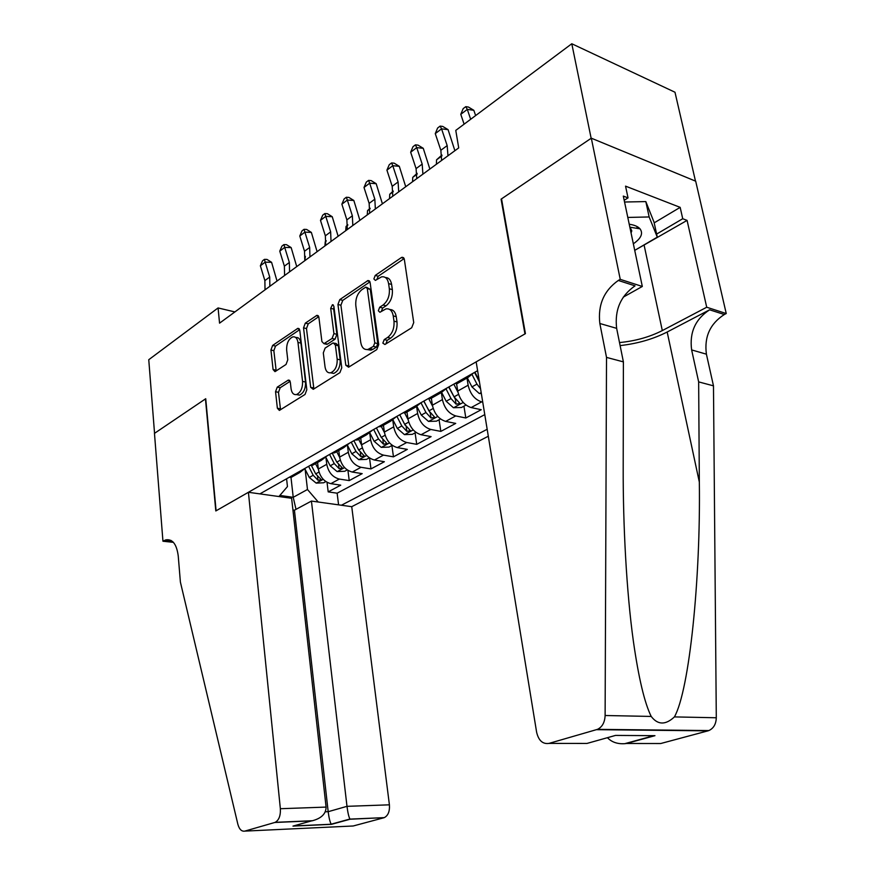 <?xml version="1.0" encoding="UTF-8"?>
<svg xmlns="http://www.w3.org/2000/svg" width="875" height="875" viewBox="0 0 875 875"><rect width="100%" height="100%" fill="white"/><g stroke="black" fill="none" stroke-linecap="round" stroke-linejoin="round"><path stroke-width="1.31" d="M382.845 343.12L384.923 344.509L411.688 327.764L413.733 322.58L404.338 259.361L402.106 257.261L401.319 257.611L375.233 275.417L373.877 278.939L375.386 280.405L381.577 276.85C385.284 276.303 387.625 278.556 388.598 283.609L389.342 288.783C389.812 295.816 387.723 301.23 383.053 305.025L379.695 307.234L378.328 310.767L379.903 312.277L385.919 308.908C389.78 308.317 392.219 310.647 393.236 315.897L393.991 321.158C394.472 328.3 392.35 333.725 387.625 337.444L384.234 339.588L382.845 343.12M389.834 309.542C393.236 309.553 395.369 311.938 396.244 316.673L396.998 321.923C397.491 329.055 395.369 334.469 390.644 338.177L387.242 340.309L385.875 343.908M277.255 387.133L275.548 391.727L277.364 408.231L279.366 410.419L305.036 394.45L306.819 389.736L299.786 330.411L297.861 328.344L272.628 345.428L270.933 350.011L273.088 369.545L274.991 371.645L286.027 364.47L287.766 359.833L286.639 350.033C286.508 343.295 288.564 338.909 292.808 336.875C295.575 336.47 297.292 338.319 297.97 342.431L302.564 381.413C302.728 388.128 300.705 392.503 296.505 394.548C293.584 394.997 291.769 393.05 291.069 388.73L290.325 382.222L288.345 380.078L277.255 387.133L280.197 387.723L278.48 392.306L280.547 409.762M205.734 398.727L154.547 433.311L148.761 359.712L218.072 307.945L219.559 323.159L458.719 147.897L455.777 130.397L571.791 43.75L591.15 138.294L501.08 199.161L524.956 333.922L216.092 510.792L205.734 398.727M345.811 365.247L348.589 367.216L376.764 349.606L378.722 344.575L370.125 282.603L367.992 280.514L339.795 299.6L337.947 304.467L345.811 365.247L348.808 365.903L349.07 366.92M339.894 372.663L313.261 389.309L310.658 387.33L303.537 327.852L305.309 323.137L316.925 315.339L318.905 317.406L321.902 341.545L323.958 343.667L332.084 338.461L333.922 333.616L330.695 308.317L332.434 304.719L333.856 306.173L341.764 367.784L339.894 372.663M327.031 482.322L328.191 491.881L340.725 485.155L330.848 483.656L339.325 479.062C332.587 477.247 328.398 472.325 326.758 464.297L325.959 457.723M347.933 470.378L349.223 480.594L362.184 473.627L352.264 472.052L361.025 467.294C354.255 465.402 350.022 460.381 348.316 452.244L347.506 445.9M369.523 457.953L370.967 468.913L384.377 461.716L374.412 460.031L383.48 455.12C376.677 453.141 372.389 448.033 370.617 439.764L369.786 433.508M391.891 445.517L393.466 456.838L407.334 449.389L397.327 447.606L406.722 442.509C399.886 440.453 395.555 435.236 393.706 426.847L392.831 420.525M415.078 432.852L416.741 444.336L431.102 436.625L421.072 434.733L430.795 429.45C423.938 427.317 419.541 421.98 417.627 413.47L416.664 406.908M439.075 419.748L440.836 431.397L455.722 423.402L445.659 421.4L455.744 415.92C448.853 413.689 444.412 408.253 442.422 399.602L441.35 392.602M463.947 406.164L465.817 417.988L481.239 409.708L471.155 407.564L481.622 401.887C474.709 399.558 470.214 394.002 468.136 385.219L466.987 378.066M330.848 483.656C324.122 481.873 319.955 476.984 318.336 469.011L317.559 462.481M352.264 472.052C345.505 470.181 341.283 465.205 339.609 457.111L338.778 450.494M374.412 460.031C367.62 458.095 363.355 453.02 361.605 444.806L360.73 438.091M397.327 447.606C390.513 445.583 386.192 440.409 384.377 432.075L383.447 425.261M421.072 434.733C414.214 432.622 409.839 427.339 407.958 418.884L406.962 411.972M445.659 421.4C438.78 419.202 434.361 413.798 432.392 405.213L431.342 398.202M471.155 407.564C464.253 405.267 459.78 399.766 457.734 391.037L456.575 383.677M292.928 509.994L294.427 510.202L311.434 501.069L351.739 506.68L488.305 436.242M341.403 505.236L487.167 429.286M477.597 370.683L259.886 493.883M482.738 402.128L481.622 401.887M465.817 417.988L455.744 415.92M440.836 431.397L430.795 429.45M416.741 444.336L406.722 442.509M393.466 456.838L383.48 455.12M370.967 468.913L361.025 467.294M349.223 480.594L339.325 479.062M328.191 491.881L337.137 493.194L484.772 414.619M290.981 477.312L293.223 497.306L307.475 489.497L305.145 469.372M695.483 181.103L674.986 92.236L571.791 43.75M234.894 311.927L218.072 307.945M279.858 495.436L293.223 497.306L296.012 509.348M286.584 478.778L287.448 486.587L278.917 496.541M473.67 372.914L467.972 377.508L465.642 377.453M446.95 388.03L441.208 392.623L438.878 392.602M454.814 383.578L457.144 383.622L461.694 381.052M421.225 402.587L415.439 407.181L413.12 407.181M403.605 257.698L402.106 257.261M428.455 398.497L430.784 398.519L435.356 395.927M396.43 416.62L390.622 421.203L388.303 421.214M403.08 412.858L405.398 412.847L409.992 410.255M372.531 430.15L366.691 434.722L364.383 434.755M378.634 426.694L380.942 426.672L385.558 424.069M349.464 443.198L343.613 447.759L341.305 447.814M355.053 440.037L357.361 439.994L361.977 437.38M327.195 455.798L321.333 460.348L319.036 460.414M332.303 452.911L334.6 452.845L339.227 450.231M305.681 467.972L299.808 472.5L297.522 472.587M310.341 465.336L312.637 465.259L317.253 462.645M289.122 477.345L291.408 477.247L296.034 474.633M307.475 489.497L318.237 502.009M337.137 493.194L338.581 504.842M385.438 277.55C388.708 277.583 390.764 279.869 391.595 284.43L392.339 289.592C392.82 296.614 390.72 302.028 386.05 305.812L382.692 308.011L381.314 311.456M404.152 258.606L378.208 276.248L376.83 279.541M369.95 281.859L342.759 300.366L340.911 305.222L348.808 365.903M373.406 346.391L374.773 342.88L367.303 288.597L365.805 287.131L361.878 289.68C357.405 293.431 355.381 298.714 355.808 305.55L360.752 342.377C361.714 347.692 364.131 350.044 367.981 349.442L373.406 346.391L376.425 347.102L377.781 343.602L374.773 342.88M366.756 287.383L370.278 289.395L377.781 343.602M367.205 349.584L370.989 350.153L372.914 349.3L369.906 348.6M376.425 347.102L372.914 349.3M318.752 316.684L308.241 323.837L306.48 328.552L313.873 388.927M325.292 343.58L327.512 344.094L335.059 339.161L336.897 334.327L333.659 309.061L330.695 308.317M333.955 306.983L333.659 309.061M325.041 366.909C325.795 371.284 327.709 373.242 330.772 372.772C335.245 370.628 337.378 366.1 337.181 359.177L335.377 345.045L333.266 342.891L332.675 343.164L325.128 348.086L323.302 352.887L325.041 366.909M330.586 372.816L333.758 373.417C338.231 371.273 340.375 366.756 340.167 359.844L337.181 359.177M334.523 343.186L336.241 343.591L338.352 345.734L340.167 359.844M290.128 381.325L280.197 387.723M296.483 394.548L299.469 395.139C303.669 393.094 305.692 388.73 305.528 382.025L302.564 381.413M295.761 337.542C298.517 337.159 300.234 339.008 300.913 343.098L305.528 382.025M299.633 329.689L275.537 346.084L273.853 350.656L276.183 370.967M470.662 119.273L467.305 109.397L460.775 114.33L464.111 124.173M460.775 114.33L463.17 108.631L465.773 106.662L468.387 107.023L473.834 110.305L475.628 115.566M473.834 110.305L467.305 109.397L465.773 106.662M633.336 243.786C641.134 238.427 643.366 233.439 640.019 228.823C637.93 226.483 634.331 224.952 629.223 224.241M631.05 232.925L631.794 230.88L629.672 226.373M624.553 202.016L645.827 201.589L654.03 222.152L657.289 237.147L634.725 250.37M637.798 226.964L636.278 228.211M627.791 217.438L649.152 216.956L657.289 237.147M645.827 201.589L649.152 216.956M606.517 357.394L623.394 361.878L623.197 467.414C622.989 525 626.489 591.959 633.391 641.353C638.641 678.037 644.58 703.062 651.208 716.439C657.792 725.036 665.536 725.189 674.417 716.909C689.434 690.189 700.7 578.572 699.333 482.081L698.655 381.894L691.633 349.923C689.336 332.5 695.33 319.123 709.625 309.805L724.325 314.519L726.239 313.534L695.691 181.191L591.314 138.184L501.528 198.855L525.427 333.648L476.164 361.856L536.627 732.266C538.606 740.578 542.719 744.297 548.986 743.4L597.483 729.356C602.262 726.994 604.8 722.378 605.117 715.509L606.517 357.394L599.834 323.498C597.723 305.014 603.881 290.664 618.308 280.459L620.244 279.355L591.314 138.184M698.655 381.894L713.475 385.842L706.409 354.178C704.091 336.919 710.062 323.706 724.325 314.519M618.308 280.459L635.031 285.841C620.627 295.87 614.502 310.045 616.645 328.344L623.394 361.878M548.986 743.4L586.961 743.444L615.519 735.416L654.959 735.678L626.456 743.487L660.691 743.531L707.973 730.855L596.575 729.673M674.417 716.909L716.297 717.763L713.475 385.842M620.244 279.355L642.316 286.464L623.306 196.088L628.031 197.892L624.181 200.287M654.183 222.852L680.17 207.364L625.548 186.145L628.031 197.892M680.17 207.364L682.73 218.728L687.083 220.391L706.716 307.234L726.239 313.534M619.511 342.562C635.25 341.064 649.523 337.072 662.309 330.575L706.716 307.234M642.316 286.464L623.241 297.15M620.113 345.592C637.47 343.645 653.155 339.117 667.177 332.008L709.625 309.805M716.297 717.763C716.067 724.106 713.584 728.372 708.87 730.559L707.973 730.855M660.691 743.531L656.491 743.52M649.491 737.177L648.856 735.634M687.083 220.391L635.775 249.758M656.622 234.084L682.73 218.728M654.959 735.678L646.789 735.623M626.456 743.487L624.739 743.684C617.433 744.144 611.669 742.142 607.436 737.68M248.412 492.286L280.361 808.719L326.091 807.089L291.627 498.302L248.412 492.286L215.808 510.956L205.45 398.913L154.47 433.366L162.947 541.231L173.403 542.347M351.739 506.68L389.408 804.825C389.845 811.322 388.139 815.587 384.289 817.633L350.109 819.219L331.406 824.348L292.972 826.098L311.522 820.892L274.772 822.478L244.836 831.108C241.62 831.644 239.291 829.347 237.847 824.195L180.392 582.083L178.248 556.041C176.695 544.173 172.539 538.792 165.769 539.875L162.947 541.231M383.862 817.764L353.183 825.989L244.836 831.108M311.434 501.069L346.992 806.334L389.408 804.825M274.772 822.478L275.177 822.336C278.961 820.181 280.689 815.642 280.361 808.719M294.427 510.202L328.18 811.694L346.992 806.334C347.812 812.722 348.797 816.955 349.945 819.033L350.109 819.219M331.406 824.348L331.22 824.173C329.984 822.15 328.978 817.983 328.18 811.694L325.303 811.803M292.972 826.098L298.364 824.589M311.522 820.892L312.484 820.728C321.464 818.3 326.003 813.75 326.091 807.089M481.327 393.477L479.281 393.531L471.953 386.903L467.327 377.869M479.205 380.505L474.939 372.192M472.358 375.134L476.962 384.114L480.55 388.719M479.434 381.905L474.556 372.411M441.995 155.827L436.559 159.83L441.919 155.028M436.559 159.83L436.395 164.259M457.964 392.23L453.819 384.147M465.981 405.059L461.519 407.498L453.425 407.717L446.173 401.253L441.7 392.547M446.272 389.353L450.997 398.573L456.105 404.184L459.966 403.452L454.059 396.856L448.952 386.903M456.105 404.184L455.317 399.153L448.7 387.045M417.189 174.092L412.748 177.352L417.123 173.294M412.748 177.352L412.552 181.737M432.567 406.164L428.641 398.519M440.508 418.961L436.483 421.159L428.498 421.411L421.312 415.089L417.047 406.777M421.061 402.938L425.961 412.508L431.025 417.998L434.787 417.309L428.925 410.856L423.905 401.078M431.025 417.998L430.281 413.033L423.773 401.144M393.247 191.702L389.758 194.272L389.517 198.614M389.758 194.272L393.203 191.012M441.623 160.431L440.847 150.281L435.269 133.612L441.558 128.855L440.136 126.098L442.75 126.427L448.088 129.653L454.891 150.708M447.978 155.772L447.18 145.6L441.558 128.855L448.088 129.653M435.269 133.612L437.631 128.002L440.136 126.098M416.773 178.642L416.084 168.623L410.659 152.206L416.73 147.623L415.428 144.845L418.042 145.13L423.259 148.312L429.866 169.05M422.898 174.158L422.188 164.095L416.73 147.623L423.259 148.312M410.659 152.206L413 146.683L415.428 144.845M392.788 196.219L392.197 186.309L386.925 170.144L392.788 165.714L391.584 162.936L394.188 163.177L399.306 166.316L405.727 186.736M398.705 191.887L398.092 181.945L392.788 165.714L399.306 166.316M386.925 170.144L389.244 164.708L391.584 162.936M369.644 213.172L369.141 203.383L364.011 187.458L369.666 183.181L368.561 180.392L371.164 180.6L376.184 183.695L382.419 203.82M375.353 208.994L374.828 199.172L369.666 183.181L376.184 183.695M364.011 187.458L366.297 182.109L368.561 180.392M408.078 419.628L404.644 412.923M415.942 432.381L412.333 434.35L404.458 434.613L397.327 428.444L393.17 420.339M396.9 416.358L401.811 425.939L406.82 431.331L410.484 430.675L404.666 424.353L399.744 414.75M405.311 425.48L399.733 414.75M370.147 208.709L367.533 210.623L367.259 214.933M367.533 210.623L370.114 208.195M347.298 229.556L346.872 219.877L341.873 204.192L347.342 200.058L346.325 197.258L348.928 197.433L353.839 200.484L359.898 220.314M352.811 225.52L352.363 215.808L347.342 200.058L353.839 200.484M341.873 204.192L344.137 198.92L346.325 197.258M384.464 432.633L381.303 426.464M392.241 445.331L389.014 447.081L381.238 447.366L374.172 441.328L370.059 433.311M373.68 429.494L378.503 438.922L383.458 444.194L387.045 443.57L381.259 437.391L376.425 427.941M347.834 225.127L346.041 226.45L345.734 230.705M346.041 226.45L347.812 224.777M325.697 245.394L325.347 235.823L320.48 220.358L325.762 216.366L324.833 213.566L327.425 213.708L332.248 216.716L338.144 236.261M331.023 241.478L330.652 231.886L325.762 216.366L332.248 216.716M320.48 220.358L322.722 215.162L324.833 213.566M361.659 445.211L358.619 439.283M369.348 457.833L366.494 459.386L358.805 459.681L351.805 453.786L347.681 445.736M351.247 442.181L355.994 451.445L360.894 456.608L364.394 456.028L358.652 449.969L353.905 440.683M326.255 241.008L325.248 241.752L324.898 245.963M325.248 241.752L326.255 240.8M304.806 260.695L304.522 251.245L299.786 235.998L304.894 232.138L304.041 229.327L306.633 229.447L311.358 232.411L317.1 251.683M309.958 256.922L309.663 247.439L304.894 232.138L311.358 232.411M299.786 235.998L301.995 230.88L304.041 229.327M339.642 457.384L336.711 451.653M347.222 469.908L344.717 471.275L337.127 471.581L330.192 465.817L326.014 457.658M329.58 454.453L334.239 463.564L339.084 468.617L342.508 468.07L336.809 462.131L332.139 452.998M305.397 256.353L304.741 260.75M284.594 275.505L284.375 266.164L279.759 251.136L284.703 247.395L283.927 244.584L286.508 244.672L291.156 247.603L296.734 266.602M289.581 271.852L289.352 262.478L284.703 247.395L291.156 247.603M279.759 251.136L281.947 246.083L283.927 244.584M318.347 469.153L315.525 463.63M325.839 481.589L323.652 482.781L316.159 483.098L309.28 477.455L305.025 469.12M308.613 466.309L313.195 475.267L317.997 480.233L321.344 479.708L315.689 473.889L311.336 465.38M265.027 289.844L264.873 280.602L260.367 265.781L265.158 262.161L264.447 259.361L267.017 259.427L271.589 262.314L277.025 281.05M269.861 286.3L269.697 277.036L265.158 262.161L271.589 262.314M260.367 265.781L262.533 260.816L264.447 259.361M318.336 469.011L326.758 464.297M339.609 457.111L348.316 452.244M361.605 444.806L370.617 439.764M384.377 432.075L393.706 426.847M407.958 418.884L417.627 413.47M432.392 405.213L442.422 399.602M457.734 391.037L468.136 385.219M390.644 338.177L387.625 337.444M396.998 321.923L393.991 321.158M396.244 316.673L393.236 315.897M382.692 308.011L379.695 307.234M386.05 305.812L383.053 305.025M392.339 289.592L389.342 288.783M391.595 284.43L388.598 283.609M378.208 276.248L375.233 275.417M404.075 258.431L401.319 257.611M387.242 340.309L384.234 339.588M340.911 305.222L337.947 304.467M342.759 300.366L339.795 299.6M369.819 281.542L367.27 280.842M370.278 289.395L367.303 288.597M313.633 387.931L310.658 387.33M306.48 328.552L303.537 327.852M308.241 323.837L305.309 323.137M318.533 316.181L316.302 315.634M327.512 344.094L324.548 343.405M335.059 339.161L332.084 338.461M336.897 334.327L333.922 333.616M338.352 345.734L335.377 345.045M289.822 380.712L287.831 380.308M300.913 343.098L297.97 342.431M276.019 370.158L273.088 369.545M273.853 350.656L270.933 350.011M275.537 346.084L272.628 345.428M299.392 329.12L297.259 328.617M280.317 408.789L277.364 408.231M278.48 392.306L275.548 391.727M691.633 349.923L706.409 354.178M616.645 328.344L599.834 323.498M605.117 715.509L651.208 716.439M699.333 482.081L667.177 332.008M644.186 245.492L662.309 330.575M615.541 729.881L616.634 729.564M172.67 541.614L163.92 540.673M479.489 393.52L481.173 392.591M471.953 386.903L476.962 384.114M453.633 407.717L463.214 402.456M454.059 396.856L458.555 394.363M446.173 401.253L450.997 398.573M428.706 421.4L437.762 416.434M428.925 410.856L433.18 408.483M421.312 415.089L425.961 412.508M440.847 150.281L447.18 145.6M416.084 168.623L422.188 164.095M392.197 186.309L398.092 181.945M369.141 203.383L374.828 199.172M404.655 434.613L413.219 429.898M404.666 424.353L408.713 422.1M397.327 428.444L401.811 425.939M406.153 426.683L406.82 431.331M346.872 219.877L352.363 215.808M381.434 447.355L389.539 442.903M381.259 437.391L385.109 435.247M374.172 441.328L378.503 438.922M382.867 439.841L383.458 444.194M325.347 235.823L330.652 231.886M359.002 459.67L366.669 455.459M358.652 449.969L362.305 447.934M351.805 453.786L355.994 451.445M360.358 452.528L360.894 456.608M304.522 251.245L309.663 247.439M337.312 471.581L344.575 467.589M336.809 462.131L340.277 460.195M330.192 465.817L334.239 463.564M338.603 464.767L339.084 468.617M284.375 266.164L289.352 262.478M316.345 483.088L323.214 479.314M315.689 473.889L318.992 472.052M309.28 477.455L313.195 475.267M317.57 476.602L317.997 480.233M264.873 280.602L269.697 277.036M457.144 383.622L467.972 377.508M430.784 398.519L441.208 392.623M405.398 412.847L415.439 407.181M380.942 426.672L390.622 421.203M357.361 439.994L366.691 434.722M334.6 452.845L343.613 447.759M312.637 465.259L321.333 460.348M291.408 477.247L299.808 472.5M369.359 280.897L367.992 280.514M370.989 350.153L367.981 349.442M318.106 315.634L316.925 315.339M326.922 344.356L323.958 343.667M333.298 304.938L332.434 304.719M333.758 373.417L330.772 372.772M289.439 380.297L288.345 380.078M299.469 395.139L296.505 394.548M298.977 328.606L297.861 328.344M630.722 227.325L640.019 228.823M597.483 729.356L708.87 730.559M624.739 743.684L653.209 735.875M171.052 540.444L165.769 539.875M384.289 817.633L350 819.109M331.22 824.173L349.945 819.033M293.902 825.945L331.286 824.239M312.484 820.728L275.177 822.336"/></g></svg>
